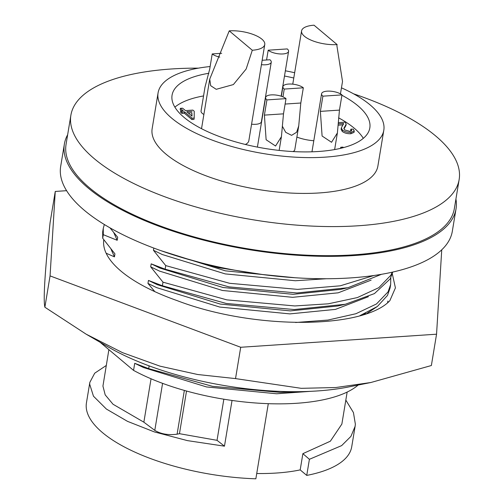 <?xml version="1.0" encoding="UTF-8"?>
<svg xmlns="http://www.w3.org/2000/svg" width="504" height="504" viewBox="0 0 504 504"><rect width="100%" height="100%" fill="white"/><g stroke="black" fill="none" stroke-linecap="round" stroke-linejoin="round"><path stroke-width="0.76" d="M366.698 313.557L377.439 306.426M103.667 240.855L103.918 239.948M392.301 273.785L395.419 287.891L389.844 300.699C363.038 329.32 253.134 329.818 177.181 300.642A143.98 53.701 -170.6 0 1 121.029 271.158A143.98 53.701 -170.6 0 1 103.786 239.765M441.743 249.801L436.552 334.202L240.71 347.275L50.06 275.896L44.875 307.219C43.155 299.949 44.888 271.801 50.066 222.774L55.257 191.444L66.597 190.688M436.552 334.202L431.367 365.526L370.913 382.498L335.866 387.526L301.247 388.326L235.526 378.599L197.694 374.51L159.995 366.156L122.516 352.655L86.178 334.196L44.875 307.219M240.71 347.275L235.526 378.599M50.06 275.896L55.257 191.444M86.178 334.196L108.549 347.155A171.114 63.825 9.4 0 0 348.755 386.927L370.913 382.505M455.925 199.023A198.494 74.038 -170.6 0 1 456.032 208.87A198.494 74.038 -170.6 0 1 302.891 255.616A198.494 74.038 -170.6 0 1 88.055 187.942A198.494 74.038 -170.6 0 1 64.38 144.031A198.494 74.038 -170.6 0 1 67.649 134.744M456.032 208.87L452.327 231.248A198.494 74.038 -170.6 0 1 299.187 277.994A198.494 74.038 -170.6 0 1 84.351 210.319A198.494 74.038 -170.6 0 1 60.675 166.408L64.38 144.031M353.587 93.826A196.781 73.395 -170.6 0 1 435.683 135.973A196.781 73.395 -170.6 0 1 459.157 179.5A196.781 73.395 -170.6 0 1 307.339 225.849A196.781 73.395 -170.6 0 1 94.355 158.754A196.781 73.395 -170.6 0 1 70.881 115.227A196.781 73.395 -170.6 0 1 198.431 68.141M459.157 179.5L454.343 208.593A196.781 73.395 -170.6 0 1 302.52 254.936A196.781 73.395 -170.6 0 1 89.536 187.841A196.781 73.395 -170.6 0 1 66.068 144.314L70.881 115.227M341.46 87.828A114.402 42.67 -170.6 0 1 370.163 104.939A114.402 42.67 -170.6 0 1 383.809 130.246A114.402 42.67 -170.6 0 1 295.552 157.191A114.402 42.67 -170.6 0 1 171.725 118.182A114.402 42.67 -170.6 0 1 158.08 92.875A114.402 42.67 -170.6 0 1 210.13 66.534M383.809 130.246L377.887 166.049A114.402 42.67 -170.6 0 1 289.624 192.994A114.402 42.67 -170.6 0 1 165.797 153.985A114.402 42.67 -170.6 0 1 152.151 128.678L158.08 92.875M174.875 107.15A100.22 37.384 -170.6 0 1 203.547 95.93M338.581 117.829A100.22 37.384 -170.6 0 1 354.167 128.136A100.22 37.384 -170.6 0 1 363.308 138.348M341.914 95.25A100.22 37.384 -170.6 0 1 357.871 105.758A100.22 37.384 -170.6 0 1 369.823 127.928A100.22 37.384 -170.6 0 1 292.503 151.534A100.22 37.384 -170.6 0 1 184.023 117.363A100.22 37.384 -170.6 0 1 172.066 95.193A100.22 37.384 -170.6 0 1 208.851 73.275M284.495 76.022A100.22 37.384 -170.6 0 1 293.782 78M113.797 232.678L117.199 240.288L103.295 234.681L102.703 238.26L114.95 253.871L114.452 256.864L106.136 253.21M109.985 227.846L117.69 237.296L117.199 240.288M111.056 249.253L114.452 256.864M320.374 111.378L322.094 136.017L331.538 142.285L337.39 132.949L339.457 110.105L341.977 94.897L322.894 96.169L320.374 111.378L339.457 110.105M292.956 151.559A11 4.101 9.4 0 0 294.783 149.757L298.74 125.855L300.806 103.011L303.326 87.803L284.243 89.076L282.958 96.862M282.322 126.157L285.743 132.357L291.602 135.349L296.642 132.243L298.74 125.855M221.697 53.304L212.216 53.934L209.696 69.142L205.015 87.06L201.052 111.025A11 4.101 9.4 0 0 202.362 113.457A11 4.101 9.4 0 0 203.874 114.484M264.405 115.114L266.125 139.753L275.568 146.021L281.421 136.685L283.487 113.841L286.007 98.633L266.925 99.905L264.405 115.114L283.487 113.841M337.107 44.579L314.036 25.2A24.324 9.072 9.4 0 0 301.575 30.92A24.324 9.072 9.4 0 0 312.675 40.805A24.324 9.072 9.4 0 0 337.107 44.579L336.905 45.788L342.512 81.472L340.458 93.87M229.238 30.857L209.727 79.134L210.691 85.705L216.222 89.309L233.371 84.578L246.147 69.029L252.302 50.242L229.238 30.857A24.324 9.072 9.4 0 1 253.663 34.637A24.324 9.072 9.4 0 1 264.764 44.522A24.324 9.072 9.4 0 1 252.302 50.242M245.36 144.465A24.324 9.072 9.4 0 0 248.837 140.742L264.764 44.522M296.881 137.075A24.324 9.072 9.4 0 0 313.803 140.736M287.267 48.926L268.185 50.205A11 4.101 9.4 0 0 280.092 53.953A11 4.101 9.4 0 0 288.578 51.364A11 4.101 9.4 0 0 287.267 48.926M261.431 64.669A11 4.101 9.4 0 0 271.259 62.187A11 4.101 9.4 0 0 269.942 59.755L262.156 60.278M286.007 98.633A11 4.101 9.4 0 0 274.1 94.884A11 4.101 9.4 0 0 265.614 97.474A11 4.101 9.4 0 0 266.925 99.905M212.216 53.934A11 4.101 9.4 0 0 219.788 57.103M303.326 87.803A11 4.101 9.4 0 0 291.419 84.055A11 4.101 9.4 0 0 282.933 86.644A11 4.101 9.4 0 0 284.243 89.076M341.977 94.897A11 4.101 9.4 0 0 330.07 91.148A11 4.101 9.4 0 0 321.584 93.738A11 4.101 9.4 0 0 322.894 96.169M266.566 59.982L268.185 50.205M251.578 124.192A11 4.101 9.4 0 0 261.4 121.71L271.259 62.187M358.18 385.043A136.893 51.061 -170.6 0 1 133.554 370.383L134.726 363.302L143.527 367.548L206.527 386.94L276.652 393.769L310.861 391.318M134.726 363.302L148.674 368.626L212.537 386.329L280.501 392.408L300.579 391.639M148.674 368.626L149.127 365.866M387.589 302.671L387.916 301.046M363.636 314.565L365.639 313.28M359.9 315.68L377.395 306.464L387.475 295.445L390.071 288.049M102.684 231.897L102.703 238.26M295.59 322.497L327.965 320.059L355.931 313.721L376.488 303.956L388.067 291.866L390.663 284.47L390.783 277.773M104.334 224.507L103.276 228.318L103.295 234.681M154.841 291.646L147.949 283.418L156.75 287.664L219.75 307.056L289.882 313.891L335.45 309.393L368.386 296.705M147.949 283.418L148.447 280.426L157.248 284.672L220.248 304.063L290.373 310.899L337.869 305.972L345.234 304.284L374.434 293.599L390.216 278.869L392.704 272.078M148.447 280.426L162.389 285.749L226.258 303.458L294.223 309.538L345.234 304.284M162.389 285.749L162.987 282.171L226.85 299.874L294.815 305.953L328.268 303.817L357.368 297.574L378.806 287.671L390.808 275.291L392.251 272.179M162.987 282.171L150.696 266.843L159.497 271.089L222.497 290.48L292.622 297.316L338.19 292.818L371.127 280.13M150.696 266.843L151.187 263.85L159.988 268.096L222.995 287.488L293.12 294.323L340.616 289.397L347.981 287.708L381.496 274.308M151.187 263.85L165.136 269.174L229.005 286.883L296.969 292.963L347.981 287.708M165.136 269.174L165.728 265.595L229.597 283.298L297.562 289.378L340.263 285.818L373.905 275.505M165.728 265.595L153.436 250.268L162.238 254.514L225.238 273.905L295.369 280.741L326.346 278.737M160.732 250.601L225.351 270.837L295.168 277.748M153.436 250.268L153.802 248.069M176.803 255.956L218.333 267.656L263.548 274.68M133.554 370.383L100.283 342.43M186.524 391.035L179.462 433.686L217.035 440.326L224.469 446.172L187.444 440.622L154.356 431.915L127.525 421.363L106.382 409.046L93.46 396.188L89.655 384.092L89.838 382.372L94.708 373.193L106.262 365.482M223.845 399.206L217.035 440.326M151.042 378.781L143.861 422.182L154.791 430.385C160.952 434.076 168.386 435.343 177.099 434.183L179.462 433.686M143.861 422.182L113.022 404.246L105.191 394.871L102.936 386.096L108.883 349.656M232.035 400.453L224.469 446.172M347.155 392.068L341.857 424.091L330.359 441.202L302.879 453.663L309.406 459.301L306.741 475.404L300.189 469.898A121.004 45.133 9.4 0 1 256.731 473.508M345.826 400.1L353.443 412.574L355.364 424.179L355.118 426.289L350.929 436.376L341.643 445.618L309.406 459.301M268.298 403.673L255.856 478.8A134.448 50.148 -170.6 0 1 86.442 402.866L89.838 382.372M302.879 453.663L300.189 469.898M355.118 426.289L351.723 446.783A134.448 50.148 -170.6 0 1 306.741 475.404M191.816 115.958L191.835 112.726L188.257 112.965M192.056 111.384L186.795 111.737L192.03 116.134L191.835 112.726M180.375 108.341L182.58 108.196L185.441 110.597L192.874 110.099L194.229 111.239L194.197 118.068L192.118 118.207L184.59 111.882L182.114 112.046L180.76 110.912L183.236 110.741L180.375 108.341L180.155 109.683L181.553 110.855M338.279 122.611L345.221 122.151L346.172 124.186L343.904 128.243L344.648 129.912L349.921 131.393L351.773 130.517L350.872 129.144L353.222 129.125L354.268 131.021L351.042 132.407C347.382 132.476 344.509 131.683 342.424 130.038L341.34 127.903L343.545 123.493L338.216 123.845M343.539 123.902L343.413 124.28M341.599 148.1L340.754 147.256L342.959 147.111L343.501 147.615M180.76 110.912L180.539 112.253L181.894 113.387L182.114 112.046M184.59 111.882L184.369 113.224L181.894 113.387M192.118 118.207L191.898 119.549L184.369 113.224M194.197 118.068L193.977 119.41L191.898 119.549M342.424 130.038L342.203 131.38L341.114 129.245L341.34 127.903M351.042 132.407L350.816 133.755C347.155 133.818 344.282 133.025 342.203 131.38M354.268 131.021L354.041 132.363L350.816 133.755M350.872 129.144L350.645 130.486L351.263 131.103M346.172 124.186L345.946 125.528L343.942 128.879M343.066 124.847L338.14 125.181M340.754 147.256L340.578 148.346M285.358 70.793A114.402 42.67 -170.6 0 1 294.657 72.721M300.806 103.011L285.106 104.057M184.351 390.417L177.099 434.183M162.578 383.349L154.791 430.385M345.177 126.057L344.95 127.399M334.637 149.568L337.39 132.949M279.147 150.412L281.421 136.685M201.524 128.684L209.727 79.134M292.761 84.162L301.575 30.92M281.156 96.188L288.578 51.364M257.399 147.099L265.614 97.474M281.345 96.251L282.933 86.644M311.97 151.811L321.584 93.738M390.077 288.017L390.669 284.439M102.677 231.922L103.27 228.344"/></g></svg>
